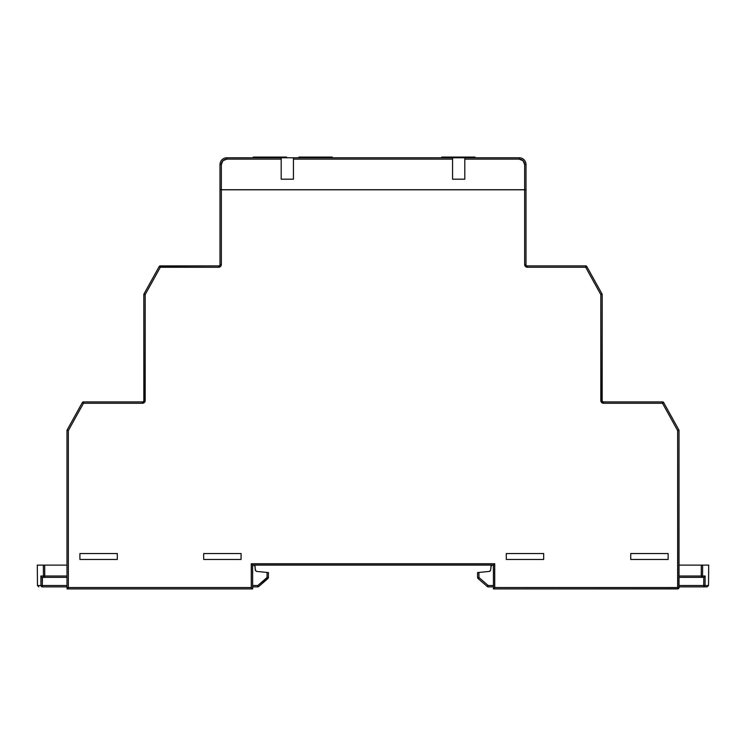 <?xml version="1.0" encoding="UTF-8"?>
<svg xmlns="http://www.w3.org/2000/svg" width="746" height="746" viewBox="0 0 746 746"><rect width="100%" height="100%" fill="white"/><g stroke="black" fill="none" stroke-linecap="round" stroke-linejoin="round"><path stroke-width="1.12" d="M455.806 157.77L455.778 157.089L441.688 157.089L441.688 157.77L441.688 157.089L460.832 157.089L455.778 157.089L455.806 157.77M475.006 157.089L475.006 157.77L475.006 157.089L460.832 157.089L475.006 157.089M267.432 157.77L267.413 157.089L253.314 157.089L253.314 157.77L253.314 157.089L272.458 157.089L267.413 157.089L267.432 157.77M286.632 157.089L286.632 157.77L286.632 157.089L272.458 157.089L286.632 157.089M313.003 157.77L312.975 157.089L298.876 157.089L298.876 157.77L298.876 157.089L318.02 157.089L312.975 157.089L313.003 157.77M332.194 157.089L332.194 157.77L332.194 157.089L318.02 157.089L332.194 157.089M527.366 267.255L527.366 265.893L527.366 267.255L585.666 267.255L585.666 265.893L527.366 265.893A1.361 1.361 0 0 1 526.005 264.532L526.005 189.801L524.652 189.801L524.652 264.532A2.723 2.723 0 0 0 527.366 267.255L525.445 266.462L524.652 264.532L526.005 264.532L526.005 189.801L219.995 189.801L219.995 264.532A1.361 1.361 0 0 1 218.634 265.893L160.334 265.893L159.15 266.592L143.997 293.924A1.361 1.361 0 0 0 143.829 294.586L143.829 400.546A1.361 1.361 0 0 1 142.467 401.898L83.496 401.898A1.361 1.361 0 0 0 82.302 402.607L67.159 429.929L67.886 430.339L67.159 429.929A1.361 1.361 0 0 0 66.981 430.591L66.981 587.55L68.343 588.911L66.981 588.911L252.633 588.911L68.343 588.911A1.361 1.361 0 0 1 66.981 587.55L251.271 587.55L251.271 563.752L494.729 563.752L494.729 587.55L677.657 587.55L677.657 430.591L662.504 403.26L603.533 403.26L601.015 401.581L600.81 294.586L585.666 267.255L527.366 267.255L525.445 266.462L524.652 264.532L524.652 189.801L221.348 189.801L221.348 264.532L220.555 266.462L218.634 267.255L160.334 267.255L145.19 294.586L144.985 401.581L142.467 403.26L83.496 403.26L68.343 430.591L68.343 588.911L68.343 587.55L66.981 587.55L66.981 430.591A1.361 1.361 0 0 1 67.159 429.929L68.343 430.591L66.981 430.591L67.886 430.339M79.906 553.551L117.308 553.551L117.308 559.463L79.906 559.463L79.906 553.551L79.906 559.463L117.308 559.463L117.308 553.551L79.906 553.551M241.07 559.463L203.667 559.463L203.667 553.551L241.07 553.551L241.07 559.463L241.07 553.551L203.667 553.551L203.667 559.463L241.07 559.463M668.136 559.463L630.734 559.463L630.734 553.551L668.136 553.551L668.136 559.463L668.136 553.551L630.734 553.551L630.734 559.463L668.136 559.463M506.292 553.551L543.685 553.551L543.685 559.463L506.292 559.463L506.292 553.551L506.292 559.463L543.685 559.463L543.685 553.551L506.292 553.551M143.512 403.054L142.467 403.26A2.723 2.723 0 0 0 145.19 400.546L145.19 294.586L143.829 294.586A1.361 1.361 0 0 1 143.997 293.924L145.19 294.586L143.829 294.586L143.829 400.546L145.19 400.546L144.985 401.581M601.015 401.581L600.81 400.546A2.723 2.723 0 0 0 603.533 403.26L602.488 403.054M221.348 264.532L220.555 266.462L218.634 267.255A2.723 2.723 0 0 0 221.348 264.532L221.348 189.801L219.995 189.801L219.995 264.532L221.348 264.532L219.995 264.532A1.361 1.361 0 0 1 218.634 265.893L218.634 267.255L218.634 265.893L160.334 265.893L160.334 267.255L159.886 267.003L218.634 267.255M603.533 403.26L603.533 401.898L603.533 403.26L662.504 403.26L677.657 430.591L677.657 587.55L679.019 587.55A1.361 1.361 0 0 1 677.657 588.911L493.367 588.911L678.179 588.808L679.019 587.55L679.019 430.591A1.361 1.361 0 0 0 678.841 429.929L663.698 402.607A1.361 1.361 0 0 0 662.504 401.898L603.533 401.898A1.361 1.361 0 0 1 602.171 400.546L602.171 294.586A1.361 1.361 0 0 0 602.003 293.924L586.85 266.592A1.361 1.361 0 0 0 585.666 265.893L527.366 265.893A1.361 1.361 0 0 1 526.005 264.532L524.652 264.532M252.633 565.114L493.367 565.114L493.47 588.808L493.47 565.011L252.53 565.011L252.633 588.911L252.633 565.114M464.805 179.189L464.805 159.131L519.207 159.131A5.436 5.436 0 0 1 524.652 164.568L524.652 189.726L221.348 189.726L221.348 164.568L222.942 160.726L226.793 159.131L281.195 159.131L281.195 179.189L293.439 179.189L293.439 157.77L281.195 157.77L281.195 159.131L281.195 157.77L226.793 157.77A6.798 6.798 0 0 0 219.995 164.568A6.798 6.798 0 0 1 226.793 157.77L519.207 157.77A6.798 6.798 0 0 1 526.005 164.568A6.798 6.798 0 0 0 519.207 157.77L464.805 157.77L464.805 159.131L464.805 157.77L452.561 157.77L452.561 179.189L464.805 179.189L452.561 179.189L464.805 179.189L464.805 159.131L519.207 159.131L523.058 160.726L524.652 164.568L524.233 162.488M293.439 179.189L281.195 179.189L293.439 179.189L293.439 159.131L452.561 159.131L452.561 179.189M281.195 179.189L281.195 159.131L226.793 159.131L226.793 157.77L226.793 159.131A5.436 5.436 0 0 0 221.348 164.568L221.348 189.726L219.995 189.726L219.995 164.568L221.348 164.568L219.995 164.568L219.995 189.726L526.005 189.726L526.005 164.568L524.652 164.568L526.005 164.568L526.005 189.726L524.652 189.726L524.652 164.568M519.207 159.131L519.207 157.77L519.207 159.131M452.561 157.77L293.439 157.77L293.439 159.131L452.561 159.131L452.561 157.77M318.02 157.089L318.001 157.77M272.458 157.089L272.439 157.77M460.832 157.089L460.804 157.77M600.81 400.546L600.81 294.586L585.666 267.255L585.666 265.893A1.361 1.361 0 0 1 586.85 266.592L585.666 267.255L586.85 266.592L602.003 293.924A1.361 1.361 0 0 1 602.171 294.586L600.81 294.586L602.003 293.924L600.81 294.586L602.171 294.586L602.171 400.546L600.81 400.546L602.171 400.546A1.361 1.361 0 0 0 603.533 401.898L662.504 401.898A1.361 1.361 0 0 1 663.698 402.607L662.504 403.26L662.504 401.898L662.504 403.26L663.698 402.607L678.841 429.929A1.361 1.361 0 0 1 679.019 430.591L677.657 430.591L678.841 429.929M678.496 430.125L677.657 430.591L679.019 430.591L678.916 588.072M679.019 587.55L677.657 587.55L677.657 588.911L677.657 587.55L494.729 587.55L493.47 588.808L494.729 587.55L494.729 563.752L493.47 565.011L494.729 563.752L251.271 563.752L252.53 565.011L251.271 563.752L251.271 587.55L252.633 588.911L251.271 587.55L68.343 587.55L68.343 430.591L83.496 403.26L82.302 402.607L67.159 429.929M143.997 293.924L159.15 266.592A1.361 1.361 0 0 1 160.334 265.893L160.334 267.255L159.15 266.592L159.886 267.003M144.733 294.334L145.19 294.586L160.334 267.255M83.039 403.008L82.302 402.607A1.361 1.361 0 0 1 83.496 401.898L83.496 403.26L83.496 401.898L142.467 401.898L142.467 403.26L142.467 401.898A1.361 1.361 0 0 0 143.829 400.546L145.19 400.546M83.496 403.26L142.467 403.26M42.494 577.348L42.289 585.526L66.981 585.526L42.289 585.526L42.224 577.329L44.751 577.348L42.494 577.348M66.981 577.348L44.751 577.348A1.361 1.315 -90 0 1 43.436 576.005L43.371 565.114L37.3 565.114L43.371 565.114L43.436 576.005L66.981 576.005L44.751 576.005L44.676 565.114L43.371 565.114L44.676 565.114L44.751 576.005L40.881 576.005L43.436 576.005L44.751 577.348L44.751 576.005L44.751 577.348L66.981 577.348M66.981 565.114L44.676 565.114L66.981 565.114M268.047 572.546L267.087 572.452L268.448 572.583L268.401 577.516L268.448 572.583L267.087 572.452L267.04 577.516L257.808 585.526L252.633 585.526L257.808 585.526L267.04 577.516L267.087 572.452L256.577 571.399L255.356 570.158L254.89 565.869L253.668 565.114L255.02 566.354L255.477 570.615M256.577 571.399L267.087 572.452M254.582 565.468L255.02 566.354M267.385 577.908L267.935 578.532A1.361 1.361 0 0 0 268.401 577.516L267.04 577.516L268.401 577.516A1.361 1.361 0 0 1 267.935 578.532L258.694 586.543L257.808 585.526L258.694 586.543A1.361 1.361 0 0 1 257.808 586.869L252.633 586.869L257.808 586.869A1.361 1.361 0 0 0 258.694 586.543L267.674 578.234M66.981 586.869L42.289 586.869A1.361 1.333 -90 0 1 40.955 585.526L40.881 576.005L40.955 585.526L37.477 585.526L42.289 585.526L40.955 585.526L42.289 586.869L42.289 585.526L42.289 586.869L66.981 586.869M41.701 577.124L41.03 576.406L41.701 577.124M257.808 585.526L257.808 586.869L257.808 585.526M57.573 586.869L56.388 586.869M679.019 585.526L703.711 585.526L703.776 577.329L679.019 577.348L701.249 577.348L701.324 565.114L679.019 565.114L701.324 565.114L701.249 576.005L679.019 576.005L705.119 576.005L705.045 585.526L708.523 585.526L705.045 585.526L705.119 576.005L702.564 576.005L702.629 565.114L701.324 565.114L702.629 565.114L702.564 576.005L701.249 576.005L701.249 577.348L702.564 576.005A1.361 1.315 90 0 1 701.249 577.348L703.776 577.329L705.119 576.005L703.776 577.329L703.711 585.526L679.019 585.526M708.7 565.114L702.629 565.114L708.7 565.114L708.523 585.526L707.161 586.869L679.019 586.869L703.711 586.869L703.711 585.526L705.045 585.526L703.711 585.526L703.711 586.869L705.045 585.526A1.361 1.333 90 0 1 703.711 586.869L707.161 586.869M491.11 565.869L490.644 570.158L489.88 571.268M489.423 571.399L478.913 572.452L489.423 571.399L490.644 570.158L490.98 566.354L492.332 565.114L491.418 565.468M478.913 572.452L478.96 577.516L488.192 585.526L493.367 585.526L488.192 585.526L478.96 577.516L478.913 572.452L477.552 572.583L477.599 577.516L477.552 572.583L478.913 572.452L477.953 572.546M493.367 586.869L488.192 586.869L493.367 586.869M478.615 577.908L478.065 578.532A1.361 1.361 0 0 1 477.599 577.516L478.96 577.516L477.599 577.516A1.361 1.361 0 0 0 478.065 578.532L487.306 586.543L488.192 585.526L488.192 586.869L488.192 585.526L487.306 586.543L488.192 586.869A1.361 1.361 0 0 1 487.306 586.543L487.567 586.244M478.065 578.532L487.306 586.543M704.97 576.406L704.299 577.124L704.97 576.406M689.612 586.869L688.427 586.869M38.839 586.869L37.477 585.526L37.3 565.114"/></g></svg>
